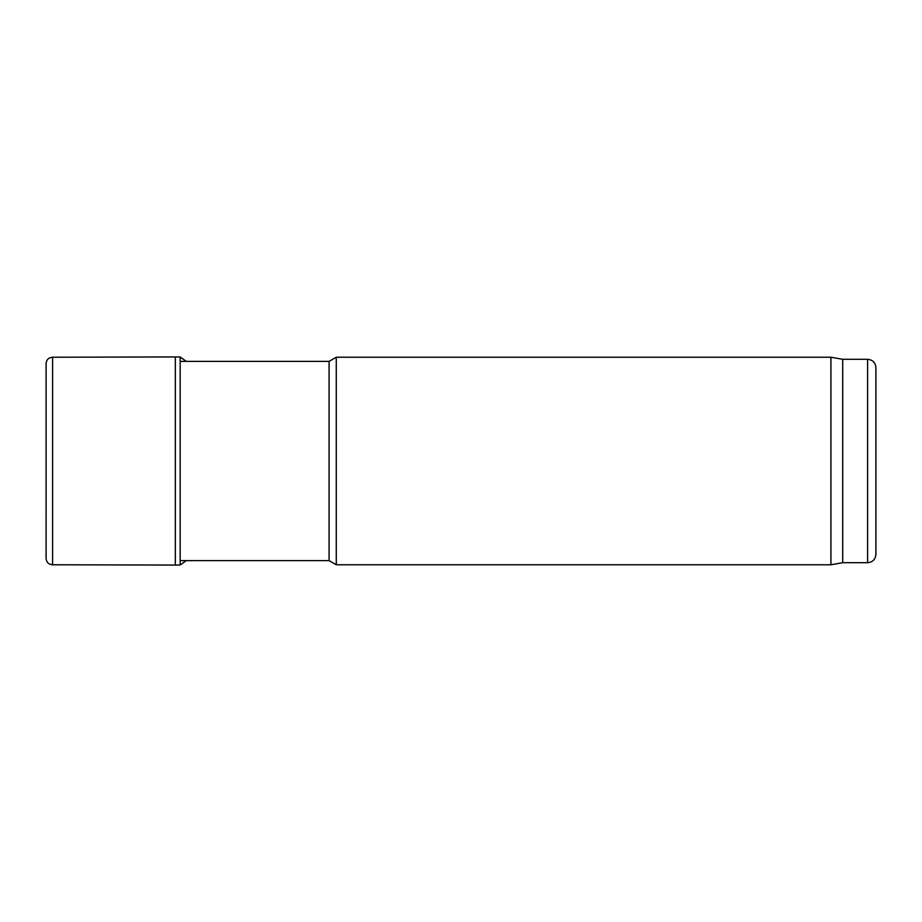 <?xml version="1.0" encoding="UTF-8"?>
<svg xmlns="http://www.w3.org/2000/svg" width="922" height="922" viewBox="0 0 922 922"><rect width="100%" height="100%" fill="white"/><g stroke="black" fill="none" stroke-linecap="round" stroke-linejoin="round"><path stroke-width="1.38" d="M336.265 564.771L336.265 357.229L830.918 357.229L830.918 564.771L336.265 564.771L329.073 560.622L329.073 361.378L336.265 357.229M329.073 560.622L180.17 560.622M875.9 554.399L875.9 367.601L875.9 554.399C875.404 559.447 872.638 562.213 867.602 562.697L842.696 562.697L842.696 359.303L830.918 357.229M842.696 562.697L830.918 564.771M175.33 565.059L180.17 564.979L180.17 357.021L175.33 356.941L175.33 565.059L52.589 564.771C48.659 564.437 46.492 562.385 46.1 558.617L46.112 363.775M180.17 357.021L186.359 361.378M867.602 562.697L867.602 359.303C872.638 359.787 875.404 362.553 875.9 367.601M175.33 356.941L52.589 357.229L52.589 564.771M329.073 361.378L180.17 361.378M867.602 359.303L842.696 359.303M52.589 357.229C48.659 357.563 46.492 359.615 46.1 363.383L46.1 558.617M180.17 564.979L186.359 560.622"/></g></svg>
